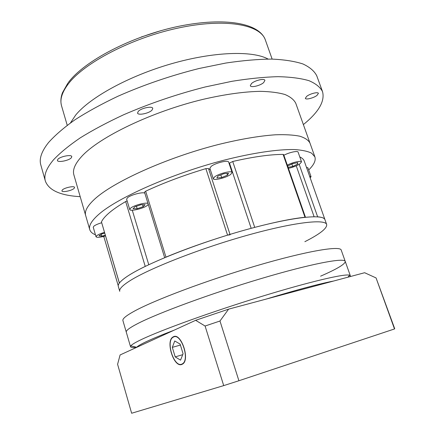<?xml version="1.0" encoding="UTF-8"?>
<svg xmlns="http://www.w3.org/2000/svg" width="435" height="435" viewBox="0 0 435 435"><rect width="100%" height="100%" fill="white"/><g stroke="black" fill="none" stroke-linecap="round" stroke-linejoin="round"><path stroke-width="0.65" d="M74.168 188.317L74.57 187.42C74.407 185.576 64.239 187.719 62.27 190.03L61.895 190.894C62.107 192.732 72.134 190.617 74.168 188.317M71.356 157.742L71.797 156.589C71.536 154.235 60.008 156.508 57.817 159.368L57.409 160.471C57.735 162.82 69.078 160.58 71.356 157.742M152.011 110.137L152.777 108.375C152.38 105.77 141.147 108.07 138.265 111.365L137.552 113.073C138.009 115.666 149.047 113.404 152.011 110.137M263.643 82.617L264.915 80.372C264.496 78.131 254.921 80.361 251.517 83.515L250.304 85.7C250.761 87.93 260.168 85.744 263.643 82.617M316.995 95.412L318.409 93.367C318.099 91.649 309.986 93.694 306.702 96.331L305.337 98.326C305.68 100.034 313.657 98.033 316.995 95.412M70.475 122.904L75.608 115.155C89.855 97.565 128.613 76.092 171.096 63.853C213.59 51.569 252.539 50.46 268.112 59.068M80.198 196.663C60.492 195.543 48.889 190.361 45.376 181.129C43.669 175.376 46.36 168.301 53.445 159.89C60.025 152.902 68.975 145.551 80.296 137.83C92.905 130.016 107.363 122.322 123.676 114.742C149.683 103.47 176.866 94.205 205.222 86.962L232.018 81.291C249.01 78.566 264.36 77.028 278.068 76.669C290.596 76.973 300.911 78.311 309.008 80.692C315.777 83.585 320.28 87.223 322.525 91.611C325.081 101.154 318.697 112.148 303.374 124.584M45.376 181.129L40.808 164.919C38.998 158.791 41.559 151.347 48.508 142.588C54.968 135.323 63.787 127.716 74.978 119.777C87.451 111.762 101.779 103.916 117.967 96.233C143.784 84.836 170.819 75.592 199.072 68.502L225.798 63.048C242.757 60.508 258.107 59.193 271.837 59.089C284.403 59.66 294.772 61.286 302.945 63.967C309.796 67.169 314.396 71.112 316.751 75.793L322.525 91.611M89.751 229.609L85.657 215.494C84.406 211.377 87.272 206.043 94.248 199.502C112.551 182.189 166.485 157.666 218.31 144.534C240.321 139.129 259.412 135.878 275.589 134.779C285.409 134.458 293.467 134.932 299.764 136.193C304.989 137.862 308.388 140.146 309.959 143.044L295.762 103.253C293.978 99.729 290.384 96.82 284.985 94.52C278.536 92.639 270.363 91.578 260.467 91.339C244.209 91.638 225.156 94.286 203.308 99.294C151.902 111.567 99.077 137.155 81.633 156.508C74.978 163.816 72.4 169.954 73.89 174.913L85.657 215.494C84.406 211.377 87.272 206.043 94.248 199.502C112.551 182.189 166.485 157.666 218.31 144.534C240.321 139.129 259.412 135.878 275.589 134.779C285.409 134.458 293.467 134.932 299.764 136.193C304.989 137.862 308.388 140.146 309.959 143.044L314.897 156.888L311.667 153.207C307.828 151.282 302.129 150.07 294.587 149.558C278.036 149.178 252.643 152.875 223.541 160.303C171.575 173.739 117.249 197.887 98.642 214.477C91.551 220.746 88.588 225.792 89.751 229.609C90.431 231.817 92.329 233.551 95.444 234.808M119.38 283.114L119.402 283.033C120.876 281.037 123.774 278.634 128.091 275.817C120.854 280.58 117.597 284.137 118.325 286.48L119.739 291.292C119.098 289.047 122.387 285.599 129.619 280.961C148.259 268.933 198.686 248.989 245.693 235.726C292.76 222.405 325.075 218.664 326.652 224.455L324.983 219.729C323.461 213.639 291.173 217.054 244.095 230.273C197.088 243.437 146.66 263.545 128.091 275.817C132.447 272.99 138.161 269.847 145.236 266.394L125.671 201.557C118.891 205.516 113.453 209.224 109.375 212.682C105.324 216.135 102.687 219.207 101.453 221.899L119.369 283.082M341.225 250.098L341.214 250.065C340.273 245.46 306.822 250.995 256.987 265.606C207.223 280.167 153.457 300.444 133.583 311.58C125.911 315.853 122.355 318.855 122.909 320.579L122.92 320.611M136.682 347.282C132.882 347.701 130.832 347.516 130.533 346.722L126.275 332.128C125.797 330.654 129.434 327.898 137.204 323.847C157.329 313.309 211.399 293.348 261.272 278.536C311.21 263.675 344.531 257.428 345.238 261.408C345.308 264.067 337.092 268.988 320.595 276.171M208.621 168.916L210.29 169.574M283.103 154.42C270.244 154.403 253.447 156.758 232.72 161.483L254.731 227.38C275.616 221.937 292.369 218.566 304.989 217.255L283.103 154.42L283.636 154.599L305.452 217.206M288.427 168.34C292.76 167.372 296.529 165.92 299.726 163.995L301.542 161.912C301.324 160.357 292.516 162.331 287.307 165.126M214.624 176.866L213.286 178.731C213.58 180.9 226.341 177.736 230.659 174.44L232.1 172.499C231.888 170.302 218.827 173.549 214.624 176.866M232.1 172.499L228.631 162.07C228.375 159.765 215.341 162.951 211.182 166.36L209.871 168.296L213.286 178.731M147.998 203.493C146.029 202.085 133.73 205.363 130.598 208.142L129.739 209.523C129.978 211.742 143.789 208.463 147.438 205.342L148.286 204.434M144.828 193.183C142.827 191.672 130.554 194.902 127.46 197.767L126.618 199.203L129.739 209.523M104.482 232.372C100.828 233.443 98.223 234.563 96.668 235.732L96.021 236.77C96.94 237.717 100.11 237.428 105.52 235.922M101.659 222.769C98.016 223.829 95.423 224.966 93.884 226.167L93.248 227.244L96.021 236.77M102.807 236.645L103.889 236.787M104.71 233.149L101.839 233.943L98.946 235.846L101.757 236.161L105.303 235.183M134.937 206.766L133.045 208.762L137.166 208.713L143.158 206.696L145.111 204.7L141.011 204.722L134.937 206.766M223.715 173.728L217.853 176.126L216.886 178.018L221.698 177.529L227.489 175.164L228.538 173.255L223.715 173.728M288.09 167.366L292.744 166.447L297.768 164.06L297.757 162.641L292.646 163.642L287.627 166.045M310.193 177.877L311.047 176.67L309.622 176.262M308.681 169.982C313.94 164.86 316.011 160.493 314.897 156.888M301.542 161.912L298.095 152.136C297.85 150.494 289.047 152.424 283.87 155.268M311.047 176.67L307.904 167.785L306.468 167.334M299.177 164.332L317.637 216.809C321.987 217.157 324.439 218.131 324.983 219.729L304.255 161.081C303.668 159.4 302.178 158.019 299.78 156.921M229.055 163.348L232.72 161.483M205.864 168.628C183.842 175.256 163.772 182.782 145.665 191.204L165.958 257.112C184.647 249.369 205.179 242.045 227.554 235.139L205.864 168.628L208.485 168.503L230.012 234.389L208.485 168.503M227.554 235.139L230.148 234.78M164.658 257.656L144.512 192.167L145.665 191.204M125.671 201.557L127.14 200.921M297.301 162.733L297.768 164.06M291.89 164.006L292.744 166.447M226.907 173.418L227.489 175.164M220.833 174.908L221.698 177.529M142.549 204.716L143.158 206.696M136.421 206.266L137.166 208.713M101.224 234.345L101.757 236.161M304.859 241.686C319.959 234.025 327.229 228.299 326.669 224.503C325.233 218.658 293 222.356 245.884 235.672C198.828 248.934 148.281 268.917 129.619 280.961C122.338 285.637 119.049 289.096 119.75 291.336M136.628 347.369L136.699 347.282C137.721 346.026 141.31 343.965 147.454 341.116C153.849 338.158 162.723 334.52 174.082 330.198L120.093 354.955L117.591 364.291L131.642 413.25L223.71 385.611L205.086 326.022L195.636 320.312L174.082 330.198M130.533 346.722L130.794 345.896C131.761 344.553 135.421 342.372 141.783 339.354C161.505 329.937 212.492 311.503 261.152 296.578C309.872 281.614 345.189 273.436 349.631 275.214L350.322 275.736L350.05 276.627M173.538 337.016L173.054 337.272C165.55 341.306 174.016 367.695 181.776 364.155L182.51 363.774C190.084 359.511 181.014 332.759 173.538 337.016M181.857 364.432L182.613 364.041C190.34 359.696 181.08 332.389 173.451 336.739L172.967 337.005C165.305 341.116 173.94 368.037 181.857 364.432M122.909 320.579L126.275 332.128C125.797 330.654 129.434 327.898 137.204 323.847C157.329 313.309 211.399 293.348 261.272 278.536C311.21 263.675 344.531 257.428 345.238 261.408L341.214 250.065M265.997 299.133C296.545 289.895 319.094 283.859 333.634 281.021L228.603 309.149L219.979 321.008L205.086 326.022M376.058 277.927L394.73 328.778L394.501 328.952L376.058 277.927L364.617 272.723L333.634 281.021M364.617 272.723L366.27 273.446M195.636 320.312L228.603 309.149M394.501 328.952L238.907 380.745L219.979 321.008M238.907 380.745L223.71 385.611M180.558 360.153L183.07 353.764L180.123 344.085L174.734 340.969L172.32 347.375L175.196 356.89L180.558 360.153M182.711 354.672L175.196 356.89M180.416 345.053L172.32 347.375M272.136 59.095L265.383 40.036C260.494 24.55 225.227 17.889 178.029 28.068C130.875 38.144 83.188 63.407 67.795 84.602C61.835 92.747 59.753 99.832 61.558 105.874C60.421 101.643 60.742 97.222 62.526 92.611L67.865 83.161M148.77 264.697L132.278 210.23M314.097 216.701L296.246 165.817M251.18 228.321L229.424 162.978M118.238 285.735L103.78 236.406L118.238 285.746M119.402 283.033L101.453 221.899M67.224 125.28L61.558 105.874M141.25 37.008L160.466 30.803M68.29 82.59C84.14 61.025 131.794 36.034 178.616 26.323C225.575 16.758 259.608 23.267 265.383 40.036M136.699 347.282L130.794 345.896M350.322 275.736L345.238 261.408M174.973 336.445L172.967 337.005M183.195 363.568L182.51 363.774M347.908 277.198L349.631 275.214"/></g></svg>

